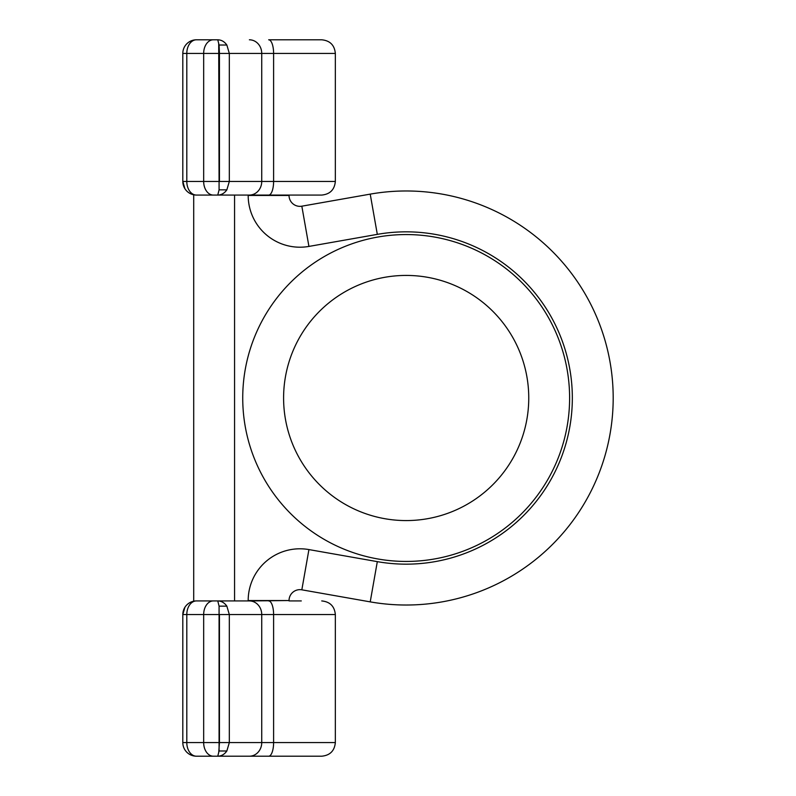 <?xml version="1.0" encoding="UTF-8"?>
<svg xmlns="http://www.w3.org/2000/svg" width="796" height="796" viewBox="0 0 796 796"><rect width="100%" height="100%" fill="white"/><g stroke="black" fill="none" stroke-linecap="round" stroke-linejoin="round"><path stroke-width="1.19" d="M184.941 188.761L182.811 181.448L182.811 53.422A13.622 13.622 0 0 1 196.423 39.8L213.298 39.8L196.423 39.8A13.622 13.622 0 0 0 182.811 53.422A13.622 13.622 0 0 1 196.423 39.8A13.622 13.622 0 0 0 182.811 53.422L186.801 53.422A13.622 9.632 -90 0 1 196.423 39.8M335.345 53.422C334.539 45.143 330.002 40.606 321.733 39.8L268.68 39.8A13.622 4.925 90 0 1 273.605 53.422L335.345 53.422L335.345 181.448C334.539 189.717 330.002 194.254 321.733 195.07L196.423 195.07A13.622 9.632 -90 0 1 186.801 181.448L186.801 53.422L203.667 53.422A13.622 9.632 90 0 1 213.298 39.8L217.766 39.8C221.437 39.89 224.462 41.621 226.85 45.014L229.328 53.422L261.735 53.422A13.622 12.348 -90 0 0 249.387 39.8M189.816 193.358L193.707 194.791L193.707 601.209L189.816 602.642M226.85 189.856L219.079 189.856L219.079 181.448L219.079 189.856L217.766 195.07C221.437 194.98 224.462 193.239 226.85 189.856L229.328 181.448L229.328 53.422L203.667 53.422L203.667 181.448A13.622 9.632 90 0 0 213.298 195.07M217.766 39.8L219.079 45.014L219.447 53.422L219.447 181.448L273.605 181.448A13.622 4.925 90 0 1 268.68 195.07M218.711 43.243L219.079 181.448L182.811 181.448A13.622 13.622 0 0 0 196.423 195.07A13.622 13.622 0 0 1 182.811 181.448M226.85 45.014L219.079 45.014M226.85 606.144L219.079 606.144L219.079 614.552L219.079 606.144L217.766 600.93C221.437 601.02 224.462 602.761 226.85 606.144L229.328 614.552L261.735 614.552L261.735 742.578A13.622 12.348 90 0 1 249.387 756.2L217.766 756.2L219.079 750.986L219.079 614.552L203.667 614.552A13.622 9.632 -90 0 1 213.298 600.93L249.387 600.93A13.622 12.348 90 0 1 261.735 614.552L335.345 614.552L335.345 742.578C334.539 750.857 330.002 755.394 321.733 756.2L196.423 756.2A13.622 13.622 0 0 1 182.811 742.578L182.811 614.552L184.941 607.239M213.298 600.93L196.423 600.93A13.622 9.632 90 0 0 186.801 614.552L203.667 614.552L203.667 742.578L186.801 742.578L186.801 614.552L182.811 614.552A13.622 13.622 0 0 1 196.423 600.93A13.622 13.622 0 0 0 182.811 614.552M249.387 600.93L289.038 600.542A10.895 10.895 0 0 1 301.833 589.816L370.22 601.875A207.02 207.02 0 0 0 613.189 398A207.02 207.02 0 0 0 370.22 194.124L377.314 234.362A166.165 166.165 0 0 1 572.334 398A166.165 166.165 0 0 1 377.314 561.638L308.928 549.578A51.76 51.76 0 0 0 248.183 600.542L289.038 600.542M249.387 756.2L268.68 756.2A13.622 4.925 -90 0 0 273.605 742.578L335.345 742.578M196.423 756.2A13.622 9.632 -90 0 1 186.801 742.578L182.811 742.578A13.622 13.622 0 0 0 196.423 756.2A13.622 13.622 0 0 1 182.811 742.578A13.622 13.622 0 0 0 196.423 756.2L213.298 756.2A13.622 9.632 -90 0 1 203.667 742.578L219.447 742.578L218.711 752.757M217.766 756.2C221.437 756.11 224.462 754.379 226.85 750.986L229.328 742.578L229.328 614.552L219.447 614.552L219.447 742.578L273.605 742.578L273.605 614.552A13.622 4.925 -90 0 0 268.68 600.93M226.85 750.986L219.079 750.986M289.038 195.07L289.038 195.458A10.895 10.895 0 0 0 301.833 206.184L370.22 194.124L301.833 206.184L308.928 246.422L377.314 234.362M406.169 275.426A122.574 122.574 0 0 0 283.595 398A122.574 122.574 0 0 0 406.169 520.574A122.574 122.574 0 0 0 528.753 398A122.574 122.574 0 0 0 406.169 275.426A122.574 122.574 0 0 0 283.595 398A122.574 122.574 0 0 0 406.169 520.574A122.574 122.574 0 0 1 283.595 398A122.574 122.574 0 0 1 406.169 275.426M377.314 561.638L370.22 601.875L301.833 589.816L308.928 549.578M335.345 181.448L273.605 181.448L273.605 53.422L261.735 53.422L261.735 181.448A13.622 12.348 -90 0 1 249.387 195.07M248.183 195.07L248.183 195.458A51.76 51.76 0 0 0 308.928 246.422A51.76 51.76 0 0 1 248.183 195.458L289.038 195.458M234.561 195.07L234.561 600.93M406.169 234.561A163.439 163.439 0 0 0 242.73 398A163.439 163.439 0 0 0 406.169 561.439A163.439 163.439 0 0 0 569.608 398A163.439 163.439 0 0 0 406.169 234.561M289.038 600.93L301.296 600.93M335.345 614.552C334.539 606.283 330.002 601.746 321.733 600.93"/></g></svg>
